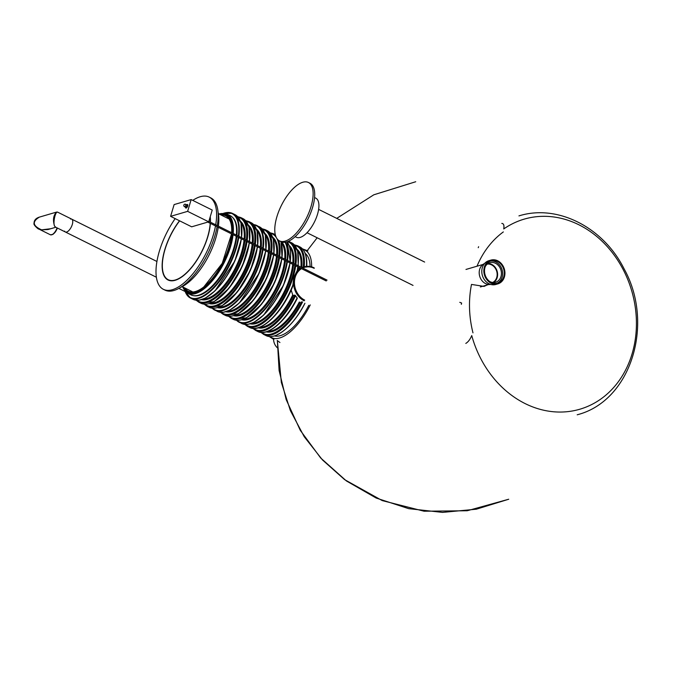 <?xml version="1.0" encoding="UTF-8"?>
<svg xmlns="http://www.w3.org/2000/svg" width="681" height="681" viewBox="0 0 681 681"><rect width="100%" height="100%" fill="white"/><g stroke="black" fill="none" stroke-linecap="round" stroke-linejoin="round"><path stroke-width="1.02" d="M486.881 285.05L483.961 286.429M472.972 332.847A96.821 81.192 -106.3 0 1 471.499 284.428L484.029 286.403L487.196 284.964M485.017 267.327A11.603 9.73 73.7 0 0 487.443 279.346A11.603 9.73 73.7 0 0 497.649 283.117A11.603 9.73 73.7 0 0 503.727 269.25A11.603 9.73 73.7 0 0 491.129 260.857A11.603 9.73 73.7 0 0 485.017 267.327M484.378 267.012A12.386 10.385 73.7 0 0 486.975 279.84A12.386 10.385 73.7 0 0 497.871 283.875A12.386 10.385 73.7 0 0 504.357 269.072A12.386 10.385 73.7 0 0 490.907 260.108A12.386 10.385 73.7 0 0 484.378 267.012M490.907 260.108L488.864 260.704A12.386 10.385 73.7 0 0 482.335 267.616A12.386 10.385 73.7 0 0 484.932 280.436A12.386 10.385 73.7 0 0 495.828 284.471L497.871 283.875M484.54 263.53A10.947 9.185 73.7 0 0 479.679 269.31A10.947 9.185 73.7 0 0 481.629 280.197A10.947 9.185 73.7 0 0 490.66 284.428M490.32 261.138A11.603 9.73 -106.3 0 1 500.007 265.505A11.603 9.73 -106.3 0 1 502.135 277.124A11.603 9.73 -106.3 0 1 496.824 283.313M485.23 266.671A10.164 8.53 -106.3 0 1 489.894 262.713A10.164 8.53 -106.3 0 1 498.841 266.024A10.164 8.53 -106.3 0 1 500.969 276.546A10.164 8.53 -106.3 0 1 495.615 282.223A10.164 8.53 -106.3 0 1 489.545 281.406M488.064 263.538A10.164 8.53 -106.3 0 1 497.156 277.669A10.164 8.53 -106.3 0 1 493.623 282.513M487.281 264.109A9.645 8.087 -106.3 0 1 495.096 267.965A9.645 8.087 -106.3 0 1 496.738 277.456A9.645 8.087 -106.3 0 1 492.661 282.453M273.549 339.334A10.428 8.742 73.7 0 0 277.286 347.71M459.777 302.338L461.624 303.028L461.335 304.33M478.624 246.718L478.232 247.688M465.804 343.411C468.111 342.083 470.094 339.47 471.746 335.571A99.034 83.056 -106.3 0 0 525.179 403.612A99.034 83.056 -106.3 0 0 635.577 309.549A99.034 83.056 -106.3 0 0 503.736 228.944C504.323 225.351 503.685 223.504 501.803 223.411M64.601 231.123A7.168 3.09 -63.6 0 0 65.359 231.991A7.168 3.09 -63.6 0 0 71.309 226.952A7.168 3.09 -63.6 0 0 71.735 219.154A7.168 3.09 -63.6 0 0 70.586 219.078M65.359 231.991L55.629 227.165L54.54 226.058C52.829 222.449 55.527 210.693 57.723 212.191L71.735 219.154A7.168 3.09 116.4 0 1 72.297 224.475A7.168 3.09 116.4 0 1 65.359 231.991L156.366 277.218M50.692 228.748L41.592 229.846L38.391 228.825L34.825 225.437M55.808 227.25L48.062 229.523L41.592 229.846C32.671 225.888 31.939 221.648 39.404 217.111L56.651 212.063M55.765 227.233L54.54 226.058C52.675 220.014 53.339 215.358 56.557 212.089L57.723 212.191M183.01 287.067A43.337 18.659 -63.6 0 0 187.556 292.243A43.337 18.659 -63.6 0 0 229.497 246.794A43.337 18.659 -63.6 0 0 232.11 234.179M232.212 232.996A43.337 18.659 -63.6 0 0 226.126 214.617A43.337 18.659 -63.6 0 0 219.256 214.115M297.827 266.833A47.253 20.345 -63.6 0 1 297.112 270.825L293.851 277.15L292.685 286.471C282.649 312.392 260.84 333.818 249.586 327.433A47.253 20.345 -63.6 0 0 292.813 285.143M291.179 290.038L292.736 294.95L293.426 295.511L294.873 295.086L297.129 297.827A47.253 20.345 -63.6 0 1 257.699 331.46L255.596 330.413A47.253 20.345 116.4 0 0 295.588 295.614M300.091 267.956L297.801 268.986M183.793 287.459A42.69 18.378 -63.6 0 0 187.845 291.655A42.69 18.378 -63.6 0 0 229.156 246.888A42.69 18.378 -63.6 0 0 231.77 234.017M231.872 232.825A42.69 18.378 -63.6 0 0 225.837 215.196A42.69 18.378 -63.6 0 0 220.04 214.506M314.579 197.55L315.788 198.154A21.835 9.398 116.4 0 1 316.163 218.133A21.835 9.398 116.4 0 1 300.159 237.414A21.835 9.398 116.4 0 1 296.354 237.252L295.145 236.656M302.781 182.261A32.586 14.029 116.4 0 1 308.45 182.499A32.586 14.029 116.4 0 1 306.518 217.929A32.586 14.029 116.4 0 1 279.457 240.861A32.586 14.029 116.4 0 1 278.887 211.042A32.586 14.029 116.4 0 1 302.781 182.261M308.45 182.499L310.034 183.283A32.586 14.029 116.4 0 1 308.101 218.712A32.586 14.029 116.4 0 1 281.032 241.653L279.457 240.861M218.031 211.953A47.253 20.345 116.4 0 1 218.405 226.135M218.243 227.292A47.253 20.345 116.4 0 1 180.55 287.399M236.247 236.239A44.222 19.034 116.4 0 1 198.554 295.188A44.222 19.034 116.4 0 1 190.85 294.864L187.692 293.29A44.222 19.034 -63.6 0 0 195.387 293.613A44.222 19.034 -63.6 0 0 233.081 234.664M233.2 233.489A44.222 19.034 -63.6 0 0 227.045 214.089L230.204 215.656A44.222 19.034 116.4 0 1 236.367 235.056M210.369 223.385A41.056 17.68 116.4 0 1 175.17 280.291A41.056 17.68 116.4 0 1 168.028 279.993A41.056 17.68 116.4 0 1 179.503 220.772M210.242 216.686A41.056 17.68 116.4 0 1 210.438 222.176M215.502 225.93A51.484 22.167 116.4 0 1 172.353 289.706A51.484 22.167 116.4 0 1 163.389 289.331A51.484 22.167 116.4 0 1 175.17 218.618M192.757 200.384A51.484 22.167 116.4 0 1 209.203 197.107A51.484 22.167 116.4 0 1 215.707 224.798M217.086 226.713A51.484 22.167 116.4 0 1 173.927 290.489A51.484 22.167 116.4 0 1 164.964 290.115L163.389 289.331M209.203 197.107L210.787 197.899A51.484 22.167 116.4 0 1 217.29 225.581M210.089 217.205A40.732 17.536 116.4 0 1 210.259 222.083M210.199 223.291A40.732 17.536 116.4 0 1 193.744 264.56A40.732 17.536 116.4 0 1 168.173 279.695A40.732 17.536 116.4 0 1 179.639 220.84M170.599 216.345L174.123 204.581L191.157 199.593L212.234 210.063L208.701 221.827L191.667 226.816L170.599 216.345L187.633 211.357L208.701 221.827M191.157 199.593L187.633 211.357M477.006 266.211A96.821 81.192 -106.3 0 1 503.336 231.923M57.085 227.888A7.168 3.09 116.4 0 1 50.36 234.766L38.4 228.825C39.575 230.135 32.935 224.934 34.05 223.359C33.999 220.355 35.787 218.278 39.404 217.111M57.349 228.016A6.521 2.809 116.4 0 1 52.403 234.46M295.716 265.786A47.253 20.345 116.4 0 1 293.205 276.835A47.253 20.345 116.4 0 1 247.484 326.386L249.586 327.433M288.386 241.278L289.536 241.755A47.253 20.345 116.4 0 1 295.877 264.628M297.98 265.675A47.253 20.345 -63.6 0 0 291.638 242.802L297.682 251.076L298.278 265.82M261.155 326.463A46.597 20.064 -63.6 0 0 292.549 286.65M292.736 294.95A43.337 18.659 116.4 0 1 259.801 327.263M297.674 251.042A43.337 18.659 116.4 0 1 300.942 267.148M297.112 249.357A43.993 18.94 116.4 0 1 301.819 267.454M294.873 245.407A46.597 20.064 116.4 0 1 303.275 267.029M293.426 295.511A43.993 18.94 116.4 0 1 258.116 327.833M294.873 295.086A46.597 20.064 116.4 0 1 253.621 328.429M294.371 244.837L297.648 245.781A47.253 20.345 116.4 0 1 304.203 266.756M306.433 266.348A47.253 20.345 -63.6 0 0 299.751 246.828C305.097 249.833 307.403 256.584 306.671 267.071M269.267 330.498A46.597 20.064 -63.6 0 0 297.18 298.423M299.282 302.058A43.337 18.659 116.4 0 1 267.914 331.289M305.224 253.383A43.993 18.94 116.4 0 1 310.093 266.501M302.985 249.442A46.597 20.064 116.4 0 1 311.634 266.867M300.185 302.219A43.993 18.94 116.4 0 1 266.228 331.86M301.674 301.777A46.597 20.064 116.4 0 1 261.734 332.464M302.577 301.93A47.253 20.345 116.4 0 1 263.709 334.448L265.811 335.495C275.737 340.917 293.92 325.416 304.943 303.275M277.38 334.524A46.597 20.064 -63.6 0 0 304.841 303.351M308.765 305.343A43.993 18.94 116.4 0 1 274.341 335.895M310.238 304.909A46.597 20.064 116.4 0 1 269.846 336.491M236.792 236.511A43.993 18.94 116.4 0 1 234.187 248.854A43.993 18.94 116.4 0 1 193.668 295.69M232.561 217.401A43.993 18.94 116.4 0 1 236.911 235.328M238.214 237.218A46.861 20.175 116.4 0 1 235.686 248.412A46.861 20.175 116.4 0 1 209.348 291.502A46.861 20.175 116.4 0 1 185.223 291.477M224.109 213.213A46.861 20.175 116.4 0 1 238.367 236.052M238.716 237.465A47.253 20.345 116.4 0 1 236.205 248.514A47.253 20.345 116.4 0 1 190.484 298.065L193.012 299.317A47.253 20.345 -63.6 0 0 238.733 249.765A47.253 20.345 -63.6 0 0 241.244 238.725M184.951 291.187L190.484 298.065A47.253 20.345 116.4 0 1 185.104 291.349M223.938 213.196A47.253 20.345 116.4 0 1 232.536 213.434A47.253 20.345 116.4 0 1 238.878 236.307M241.406 237.567A47.253 20.345 -63.6 0 0 235.064 214.685L232.536 213.434L223.717 213.179M204.445 298.414A46.861 20.175 -63.6 0 0 241.372 238.784M241.525 237.626A46.861 20.175 -63.6 0 0 241.253 224.347M244.045 240.112A43.337 18.659 116.4 0 1 241.432 252.719A43.337 18.659 116.4 0 1 203.287 299.053M241.057 223.036A43.337 18.659 116.4 0 1 244.156 238.929M244.905 240.538A43.993 18.94 116.4 0 1 242.3 252.881A43.993 18.94 116.4 0 1 201.533 299.666M240.487 221.274A43.993 18.94 116.4 0 1 245.024 239.363M246.199 241.185A46.597 20.064 116.4 0 1 243.662 252.481A46.597 20.064 116.4 0 1 196.937 300.295M238.214 217.222A46.597 20.064 116.4 0 1 246.352 240.018M247.041 241.602A47.253 20.345 116.4 0 1 244.53 252.651A47.253 20.345 116.4 0 1 198.809 302.194L200.912 303.241A47.253 20.345 -63.6 0 0 246.641 253.69A47.253 20.345 -63.6 0 0 249.144 242.649M237.686 216.635L240.853 217.571A47.253 20.345 116.4 0 1 247.203 240.444M249.306 241.491A47.253 20.345 -63.6 0 0 242.964 218.618L240.853 217.571M212.481 302.279A46.597 20.064 -63.6 0 0 249.357 242.751M249.51 241.593A46.597 20.064 -63.6 0 0 249.178 228.416M252.157 244.147A43.337 18.659 116.4 0 1 249.544 256.754A43.337 18.659 116.4 0 1 211.127 303.071M248.991 226.858A43.337 18.659 116.4 0 1 252.268 242.964M253.017 244.573A43.993 18.94 116.4 0 1 250.412 256.916A43.993 18.94 116.4 0 1 209.442 303.649M248.437 225.173A43.993 18.94 116.4 0 1 253.136 243.389M254.311 245.211A46.597 20.064 116.4 0 1 251.774 256.516A46.597 20.064 116.4 0 1 204.947 304.245M246.199 221.223A46.597 20.064 116.4 0 1 254.464 244.053M255.154 245.628A47.253 20.345 116.4 0 1 252.642 256.677A47.253 20.345 116.4 0 1 206.922 306.229L209.024 307.276A47.253 20.345 -63.6 0 0 254.754 257.724A47.253 20.345 -63.6 0 0 257.256 246.675M245.696 220.653L248.965 221.597A47.253 20.345 116.4 0 1 255.315 244.47M257.418 245.518A47.253 20.345 -63.6 0 0 251.076 222.644L248.965 221.597M220.593 306.314A46.597 20.064 -63.6 0 0 257.469 246.786M257.622 245.62A46.597 20.064 -63.6 0 0 257.29 232.451M260.27 248.173A43.337 18.659 116.4 0 1 257.656 260.78A43.337 18.659 116.4 0 1 219.239 307.105M257.103 230.885A43.337 18.659 116.4 0 1 260.38 246.99M261.129 248.599A43.993 18.94 116.4 0 1 258.525 260.942A43.993 18.94 116.4 0 1 217.554 307.676M256.55 229.199A43.993 18.94 116.4 0 1 261.249 247.424M262.551 249.306A46.861 20.175 116.4 0 1 260.023 260.508A46.861 20.175 116.4 0 1 212.642 308.255M254.039 224.943A46.861 20.175 116.4 0 1 262.704 248.148M263.053 249.561A47.253 20.345 116.4 0 1 260.542 260.602A47.253 20.345 116.4 0 1 214.821 310.153A47.253 20.345 116.4 0 1 212.225 308.212M253.758 224.628A47.253 20.345 116.4 0 1 256.873 225.522A47.253 20.345 116.4 0 1 263.215 248.403M212.191 308.212L217.35 311.413A47.253 20.345 -63.6 0 0 263.07 261.862A47.253 20.345 -63.6 0 0 265.581 250.812M265.743 249.655A47.253 20.345 -63.6 0 0 259.401 226.782L253.732 224.611M228.782 310.51A46.861 20.175 -63.6 0 0 265.709 250.88M265.862 249.714A46.861 20.175 -63.6 0 0 265.59 236.435M268.382 252.208A43.337 18.659 116.4 0 1 265.769 264.815A43.337 18.659 116.4 0 1 227.624 311.14M265.394 235.132A43.337 18.659 116.4 0 1 268.493 251.025M269.242 252.634A43.993 18.94 116.4 0 1 266.637 264.977A43.993 18.94 116.4 0 1 225.871 311.762M264.824 233.362A43.993 18.94 116.4 0 1 269.361 251.451M270.536 253.272A46.597 20.064 116.4 0 1 267.999 264.577A46.597 20.064 116.4 0 1 221.274 312.392M262.551 229.318A46.597 20.064 116.4 0 1 270.689 252.115M271.378 253.69A47.253 20.345 116.4 0 1 268.867 264.739A47.253 20.345 116.4 0 1 223.147 314.29L225.249 315.337A47.253 20.345 -63.6 0 0 270.978 265.786A47.253 20.345 -63.6 0 0 273.481 254.737M262.023 228.731L265.198 229.659A47.253 20.345 116.4 0 1 271.54 252.54M273.643 253.587A47.253 20.345 -63.6 0 0 267.301 230.706L265.198 229.659M236.818 314.375A46.597 20.064 -63.6 0 0 273.694 254.847M273.847 253.681A46.597 20.064 -63.6 0 0 273.515 240.512M276.495 256.235A43.337 18.659 116.4 0 1 273.881 268.842A43.337 18.659 116.4 0 1 235.464 315.167M273.336 238.946A43.337 18.659 116.4 0 1 276.605 255.052M277.354 256.66A43.993 18.94 116.4 0 1 274.749 269.012A43.993 18.94 116.4 0 1 233.779 315.737M272.775 237.26A43.993 18.94 116.4 0 1 277.473 255.486M278.648 257.307A46.597 20.064 116.4 0 1 276.111 268.612A46.597 20.064 116.4 0 1 229.284 316.342M270.536 233.319A46.597 20.064 116.4 0 1 276.273 237.499M276.912 238.58A46.597 20.064 116.4 0 1 278.801 256.141M279.491 257.724A47.253 20.345 116.4 0 1 276.98 268.774A47.253 20.345 116.4 0 1 231.259 318.325L233.362 319.372A47.253 20.345 -63.6 0 0 279.091 269.821A47.253 20.345 -63.6 0 0 281.594 258.771M270.034 232.749L273.311 233.694A47.253 20.345 116.4 0 1 275.405 235.141M278.691 240.41A47.253 20.345 116.4 0 1 279.653 256.567M281.755 257.614A47.253 20.345 -63.6 0 0 280.827 241.551M244.93 318.402A46.597 20.064 -63.6 0 0 281.806 258.874M281.96 257.716A46.597 20.064 -63.6 0 0 281.628 244.539M284.607 260.27A43.337 18.659 116.4 0 1 281.994 272.877A43.337 18.659 116.4 0 1 243.577 319.193M281.449 242.981A43.337 18.659 116.4 0 1 284.718 259.086M285.467 260.695A43.993 18.94 116.4 0 1 282.862 273.038A43.993 18.94 116.4 0 1 241.891 319.772M281.551 241.883A43.993 18.94 116.4 0 1 285.586 259.512M286.888 261.402A46.861 20.175 116.4 0 1 284.36 272.596A46.861 20.175 116.4 0 1 236.988 320.342M285.075 242.24A46.861 20.175 116.4 0 1 287.041 260.244M287.391 261.649A47.253 20.345 116.4 0 1 284.888 272.698A47.253 20.345 116.4 0 1 239.159 322.249A47.253 20.345 116.4 0 1 236.562 320.308M285.637 242.147A47.253 20.345 116.4 0 1 287.552 260.491M236.537 320.3L241.687 323.501A47.253 20.345 -63.6 0 0 287.416 273.949A47.253 20.345 -63.6 0 0 289.919 262.909M290.08 261.751A47.253 20.345 -63.6 0 0 287.127 241.764M253.119 322.607A46.861 20.175 -63.6 0 0 290.046 262.968M290.2 261.81A46.861 20.175 -63.6 0 0 289.927 248.531M292.719 264.296A43.337 18.659 116.4 0 1 290.106 276.912A43.337 18.659 116.4 0 1 251.961 323.237M289.731 247.229A43.337 18.659 116.4 0 1 292.83 263.113M293.579 264.722A43.993 18.94 116.4 0 1 290.974 277.073A43.993 18.94 116.4 0 1 250.208 323.85M289.161 245.458A43.993 18.94 116.4 0 1 293.698 263.547M294.873 265.369A46.597 20.064 116.4 0 1 292.336 276.673A46.597 20.064 116.4 0 1 245.611 324.479M287.569 241.602A46.597 20.064 116.4 0 1 295.026 264.202M304.688 300.117A17.595 14.761 -106.3 0 1 294.55 284.615A17.595 14.761 -106.3 0 1 301.513 268.672M302.713 268.025A17.595 14.761 -106.3 0 1 314.222 268.34M304.169 300.806A18.251 15.305 -106.3 0 1 293.673 284.828A18.251 15.305 -106.3 0 1 300.738 268.28M301.904 267.624A18.251 15.305 -106.3 0 1 303.981 266.816L301.657 267.497M184.074 287.603A42.477 18.285 -63.6 0 0 210.633 280.572A42.477 18.285 -63.6 0 0 231.659 233.958M231.753 232.766A42.477 18.285 -63.6 0 0 220.329 214.643M182.755 286.948A43.567 18.753 -63.6 0 0 209.493 282.632A43.567 18.753 -63.6 0 0 232.23 234.238M232.34 233.055A43.567 18.753 -63.6 0 0 219.01 213.987M203.832 286.922L222.227 263.36L231.566 233.906A42.094 18.123 116.4 0 1 203.832 286.922A42.094 18.123 116.4 0 1 195.532 291.485A42.094 18.123 116.4 0 1 184.721 287.918M220.967 214.966A42.094 18.123 116.4 0 1 231.719 230.799A42.094 18.123 116.4 0 1 231.651 232.715L231.719 230.799M186.688 204.828A1.958 0.843 116.4 0 1 187.692 205.968A1.958 0.843 116.4 0 1 186.33 207.96A1.958 0.843 116.4 0 1 185.53 207.16M185.666 204.317A1.302 1.302 0 0 0 183.921 204.904A1.302 1.302 0 0 0 184.508 206.658A1.302 0.562 116.4 0 0 185.768 205.287A1.302 0.562 116.4 0 0 185.666 204.317L186.722 204.845A1.302 0.562 116.4 0 1 186.824 205.807A1.302 0.562 116.4 0 1 185.564 207.177L185.649 207.203M415.708 181.75L373.818 194.8L336.72 218.38L373.809 194.8L415.725 181.742M317.167 237.771L307.276 250.565L317.167 237.771M277.363 340.636L281.338 382.441L290.37 410.6L304.228 436.717L322.496 459.964L344.595 479.62L382.228 500.595L424.11 511.227L467.226 510.75L508.724 499.233L476.308 509.201L442.514 512.393L408.685 508.656L376.176 498.049L346.391 480.939L320.674 457.99L300.278 430.332L286.182 399.602L279.108 370.515L277.363 340.636M480.369 286.956L488.771 284.496M465.974 269.446L482.914 264.483M518.939 215.894C557.62 203.772 603.477 227.454 624.094 268.859C654.782 323.943 631.015 401.075 577.207 414.789M307.02 232.732L413.035 285.407M318.623 209.382L424.638 262.057M156.911 261.478L71.735 219.154M185.053 291.468L178.865 288.395M57.417 228.05L55.484 231.838L52.854 234.46L50.36 234.766M289.536 241.755L291.638 242.802M297.648 245.781L299.751 246.828M302.483 248.871L307.863 250.863M269.089 336.44L273.924 339.521M273.311 233.694L275.286 234.673M241.687 323.501L247.731 324.386L254.064 322.266L263.675 315.082L283.483 285.279L290.097 262.994M290.259 261.836L287.161 241.746M217.35 311.413L223.394 312.29L229.727 310.17L239.337 302.985L259.146 273.183L265.76 250.906M265.922 249.748L265.343 234.971L259.401 226.782M193.012 299.317L199.048 300.202L205.39 298.082L214.992 290.898L234.809 261.087L241.423 238.81M241.585 237.652L241.006 222.883L235.064 214.685M198.809 302.194L196.145 300.236M277.201 340.466L279.934 342.509M260.976 332.405L263.709 334.448M297.291 298.329C286.318 320.904 267.778 336.984 257.699 331.46M252.864 328.378L255.596 330.413M298.125 266.986L297.58 270.161M247.484 326.386L244.82 324.42M233.362 319.372L246.505 317.823L261.751 304.032L274.843 282.232L281.9 258.916M282.053 257.758L281.015 241.644M231.259 318.325L228.527 316.282M225.249 315.337L238.393 313.788L253.638 300.006L266.731 278.197L273.788 254.89M273.941 253.732L273.345 238.98L267.301 230.706M223.147 314.29L220.482 312.332M209.024 307.276L222.168 305.726L237.414 291.945L250.506 270.136L257.554 246.828M257.716 245.671L257.12 230.919L251.076 222.644M206.922 306.229L204.189 304.194M200.912 303.241L214.055 301.692L229.301 287.91L242.393 266.109L249.442 242.794M249.604 241.636L249.008 226.892L242.964 218.618M314.171 267.863C310.774 266.211 307.386 265.862 303.981 266.816M182.142 286.641L192.212 291.638M218.397 213.681L228.458 218.686M227.045 214.089L218.669 213.825M182.423 286.778L187.692 293.29M327.05 280.121L208.837 221.385M326.225 280.947L207.782 222.1M184.508 206.658L185.564 207.177"/></g></svg>
